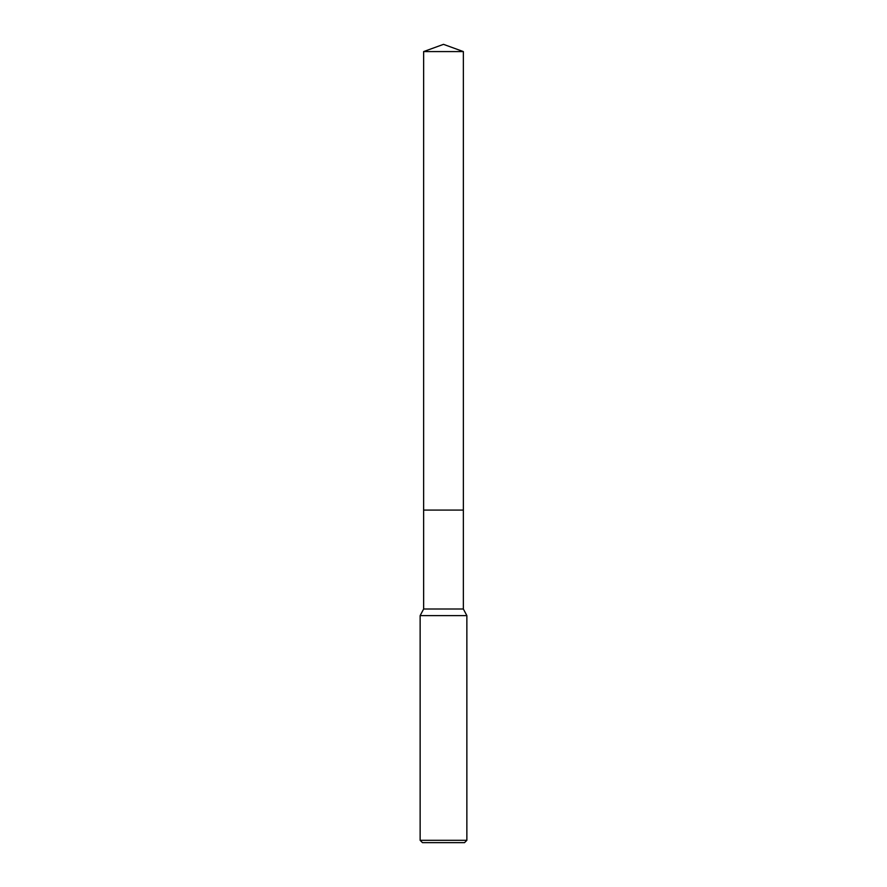 <?xml version="1.0" encoding="UTF-8"?>
<svg xmlns="http://www.w3.org/2000/svg" width="887" height="887" viewBox="0 0 887 887"><rect width="100%" height="100%" fill="white"/><g stroke="black" fill="none" stroke-linecap="round" stroke-linejoin="round"><path stroke-width="0.67" stroke-dasharray="4.43 3.33" d="M463.358 609.003L423.642 609.003M466.861 615.622L420.139 615.622M466.861 840.311L420.139 840.311M464.533 842.65L422.467 842.65M463.358 51.579L423.642 51.579"/><path stroke-width="1.33" d="M423.642 51.579L463.358 51.579L443.5 44.35L423.642 51.579L423.631 510.092L463.358 510.092L463.358 609.003L466.861 615.622L466.861 840.311L420.139 840.311L422.467 842.65L464.533 842.65L466.861 840.311M463.358 51.579L463.369 510.092L423.631 510.092L423.642 609.003L463.358 609.003M423.642 609.003L420.139 615.622L466.861 615.622M420.139 615.622L420.139 840.311"/></g></svg>
